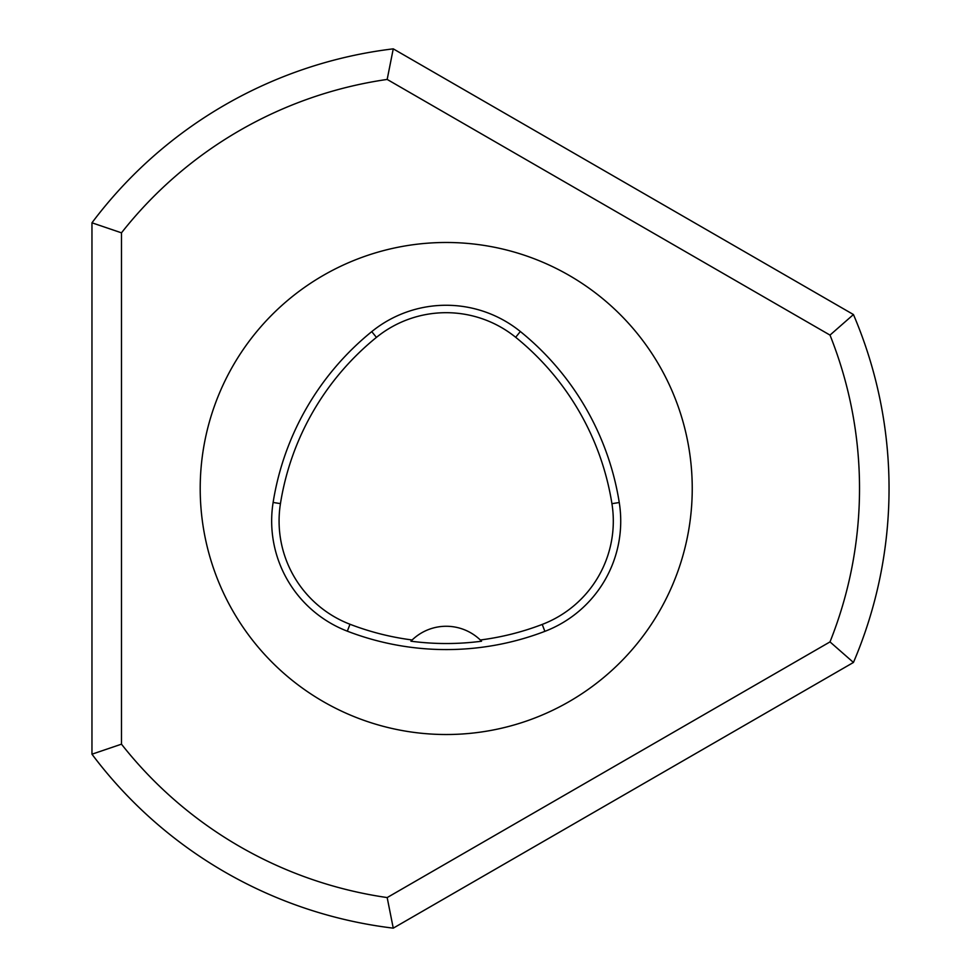 <?xml version="1.0" encoding="UTF-8"?>
<svg xmlns="http://www.w3.org/2000/svg" width="977" height="977" viewBox="0 0 977 977"><rect width="100%" height="100%" fill="white"/><g stroke="black" fill="none" stroke-linecap="round" stroke-linejoin="round"><path stroke-width="1.47" d="M692.241 488.5A246.021 246.021 0 0 0 323.216 275.441A246.021 246.021 0 0 0 323.216 701.559A246.021 246.021 0 0 0 692.241 488.5M619.259 502.52A275.538 275.538 0 0 0 520.338 331.508A118.083 118.083 0 0 0 371.748 331.618A275.538 275.538 0 0 0 273.12 502.459A118.083 118.083 0 0 0 347.323 631.179A275.538 275.538 0 0 0 544.873 631.35A118.083 118.083 0 0 0 619.259 502.52L611.932 503.68A268.125 268.125 0 0 0 515.673 337.285A110.67 110.67 0 0 0 376.426 337.383A268.125 268.125 0 0 0 280.448 503.619A110.67 110.67 0 0 0 349.986 624.254A268.125 268.125 0 0 0 412.147 639.972L410.914 641.193A269.493 269.493 0 0 0 481.539 641.217A49.204 49.204 0 0 0 480.501 640.179M481.539 641.217L480.318 639.996A268.125 268.125 0 0 0 542.223 624.425A110.67 110.67 0 0 0 611.932 503.68M480.318 639.996A49.204 49.204 0 0 0 412.147 639.972M411.952 640.167A49.204 49.204 0 0 0 410.914 641.193M853.446 662.455A442.825 442.825 0 0 0 853.446 314.545L393.255 48.85A442.825 442.825 0 0 0 91.96 222.805L91.96 754.195A442.825 442.825 0 0 0 393.255 928.15L853.446 662.455L829.998 641.901L387.173 897.57A413.308 413.308 0 0 1 121.478 744.169L121.478 232.831A413.308 413.308 0 0 1 387.173 79.43L829.998 335.099A413.308 413.308 0 0 1 829.998 641.901M829.998 335.099L853.446 314.545M91.96 754.195L121.478 744.169M387.173 897.57L393.255 928.15M121.478 232.831L91.96 222.805M393.255 48.85L387.173 79.43M515.673 337.285L520.338 331.508M376.426 337.383L371.748 331.618M280.448 503.619L273.12 502.459M349.986 624.254L347.323 631.179M542.223 624.425L544.873 631.35"/></g></svg>
